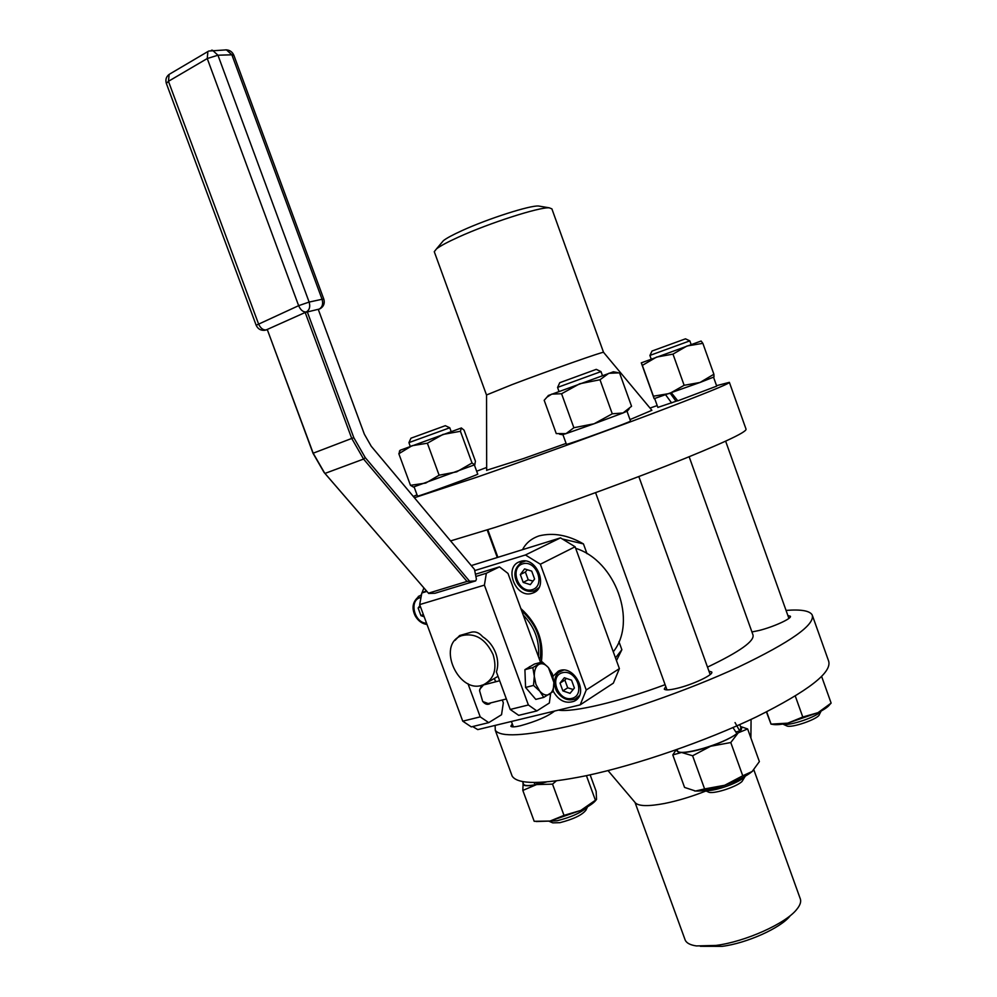 <?xml version="1.0" encoding="UTF-8"?>
<svg xmlns="http://www.w3.org/2000/svg" width="997" height="997" viewBox="0 0 997 997"><rect width="100%" height="100%" fill="white"/><g stroke="black" fill="none" stroke-linecap="round" stroke-linejoin="round"><path stroke-width="1.5" d="M510.215 709.465L528.385 704.979L536.847 710.936L518.702 715.348L510.215 709.465L496.419 671.941C498.338 666.083 498.114 659.815 495.746 653.147C493.029 646.044 488.655 640.56 482.648 636.709C479.27 632.771 475.544 631.251 471.456 632.16L459.629 635.538L455.056 640.373M493.116 654.63C485.614 638.828 475.133 632.509 461.673 635.662C435.502 644.598 459.405 696.454 484.131 684.403C494.263 678.695 497.254 668.763 493.116 654.63M426.367 590.81L421.843 592.966L419.675 604.593L484.405 585.127L528.385 704.979M419.675 604.593L462.745 721.167L480.218 716.868L488.729 722.638L501.541 714.724L503.335 702.798L502.301 699.981M467.979 683.693L480.218 716.868M495.609 681.798L494.375 678.434M540.573 662.444L507.996 573.425L499.497 566.869L486.349 573.263L484.405 585.127M490.773 702.885L489.689 703.795C487.383 704.991 485.053 704.206 482.685 701.414L479.545 690.597L481.638 685.263M484.991 684.004L486.125 684.266M536.847 710.936L549.347 702.997L550.631 693.501M530.342 666.47L526.977 668.451M524.995 671.966L525.531 686.472M526.179 688.167L533.756 696.99M421.843 592.966L426.903 591.42M475.881 576.465L486.349 573.263M462.745 721.167L471.282 726.888L488.729 722.638M475.444 574.235L499.497 566.869M483.545 684.939L479.731 689.288M482.785 701.527L488.181 703.533L506.364 698.972M543.751 697.414L535.8 699.383L525.569 687.444L524.908 669.672L534.429 664.052L542.318 661.983L548.475 667.678L552.375 673.935L553.871 682.434L553.136 691.544L543.751 697.414L539.763 691.158L533.52 685.425L534.292 676.215L532.834 667.604L542.318 661.983M524.908 669.672L532.834 667.604M525.569 687.444L533.52 685.425M538.704 664.488C541.87 662.855 545.135 663.927 548.475 667.678L553.871 682.434C553.996 688.154 552.562 692.068 549.584 694.186C546.443 695.918 543.178 694.909 539.763 691.158L535.925 684.366L534.292 676.215C534.205 670.433 535.676 666.519 538.704 664.488M495.31 680.988L496.606 681.549M538.43 656.587C539.801 640.971 534.728 627.101 523.201 614.987M521.605 610.625C536.909 624.77 543.004 641.407 539.875 660.537M520.858 608.569C537.445 623.599 544.262 641.482 541.321 662.245M474.722 570.596L525.431 554.968L540.362 564.227L586.236 689.986L580.179 704.867L477.75 729.605L472.665 726.551M421.27 594.997L421.719 593.664M421.98 592.903L423.887 587.943M531.999 593.315L532.859 593.028C549.584 587.594 536.212 555.03 519.948 561.635C503.198 566.645 515.524 598.96 531.999 593.315M553.198 691.133C558.619 700.679 565.573 704.056 574.06 701.265C590.037 694.361 573.699 663.155 558.32 671.18L553.011 676.29M525.431 554.968L560.513 537.869L471.294 565.586M580.179 704.867L613.354 683.144L619.386 668.626L575.107 546.767L560.513 537.869M586.236 689.986L619.386 668.626M540.362 564.227L575.107 546.767M613.267 651.789C637.557 621.617 615.548 560.675 575.668 548.325M615.485 657.908L621.866 649.72L618.95 641.669M587.009 553.696L583.444 543.901L562.956 539.128M555.94 539.302L536.685 545.272M419.986 605.441L418.142 608.033L420.958 615.672L424.174 616.757M558.457 710.113C572.639 712.681 619.012 701.888 665.099 684.677M707.509 667.118C739.899 651.639 755.041 640.834 752.922 634.715L689.164 456.788M621.866 649.72L616.47 660.6M522.553 549.659C525.88 543.103 531.426 538.505 539.178 535.85C553.41 532.41 568.165 535.09 583.444 543.901M423.339 614.501L420.958 615.672M420.522 606.861L418.142 608.033M786.047 610.413C800.927 609.242 809.639 610.725 812.169 614.875C815.421 624.596 790.92 641.956 738.665 666.968C687.83 690.51 618.414 714.65 568.165 726.364C524.509 736.147 500.207 737.431 495.26 730.228L495.135 725.405M512.271 723.872L510.838 726.227C511.611 727.224 514.863 727.05 520.608 725.716C536.411 721.317 547.752 716.432 554.619 711.035M751.937 631.948L758.954 630.515C773.373 626.988 792.316 618.327 790.359 616.208L787.879 615.56M665.759 686.509L664.264 689.089C665.236 690.335 669.348 690.136 676.589 688.453C692.342 684.864 714.126 674.583 711.696 671.966L708.954 671.155M729.43 382.499L746.043 429.159C746.903 432.175 720.37 444.413 666.42 465.886C614.102 486.474 544.449 511.473 495.347 527.338L450.607 540.91M531.713 571.119L524.572 568.901L520.334 574.546L523.201 582.398L530.317 584.641L534.591 579.008L531.713 571.119M571.543 680.191L564.339 677.736L560.027 683.095L562.869 690.884L570.047 693.351L574.397 688.017L571.543 680.191M812.592 616.034L828.582 660.936C832.42 672.302 808.405 690.933 756.561 716.806C706.088 741.083 636.747 765.011 586.224 775.703C542.293 784.539 517.605 784.676 512.159 776.102L511.486 774.283M716.556 385.665L729.368 382.35C729.63 383.671 702.573 394.613 648.2 415.176C595.521 435.004 525.793 460.24 476.99 477.152L414.403 497.74M413.344 496.469L417.02 494.811M476.666 471.22L486.673 467.443M650.032 408.072L657.197 405.58M657.858 407.412L677.673 400.707M527.288 569.748L525.382 572.004L528.236 579.818L533.034 581.064M528.236 579.818L523.201 582.398M525.382 572.004L520.334 574.546M566.333 678.421L564.875 680.079L567.704 687.83L573.213 689.475M567.704 687.83L562.869 690.884M564.875 680.079L560.027 683.095M417.481 496.07L417.494 496.107C417.319 497.079 480.878 473.824 477.713 474.074L474.398 465.001M671.442 392.855L677.798 400.844L716.718 386.126L713.553 377.24M566.097 443.416L523.201 458.67L486.673 470.26M603.534 352.327L551.889 208.871L549.26 207.825C539.439 206.94 489.265 223.054 458.508 237.099C447.603 242.034 440.275 245.947 436.512 248.864L434.268 251.693L486.499 394.986L512.122 384.593C548.674 370.672 605.553 350.645 603.571 352.352L651.888 410.303L630.004 419.587M562.906 434.605L566.421 444.301C566.097 445.447 633.768 420.846 630.515 421.008L627.026 411.325M670.246 393.279L676.003 401.243L675.281 401.542M538.654 782.408L535.426 784.676C528.56 785.96 524.609 785.835 523.599 784.315L523.462 783.954M545.982 781.997L541.396 783.293L540.648 782.333M535.426 784.676L533.894 782.471M706.026 790.97C691.395 796.703 677.524 800.89 664.413 803.507C648.623 806.448 638.99 806.274 635.5 802.996L635.263 802.71M732.969 727.573L736.87 733.593C723.274 744.335 678.832 757.022 677.449 750.679L677.312 750.292M739.774 724.57L740.945 727.798L739.762 731.063L735.051 722.576M739.762 731.063L735.811 731.923M665.684 394.887L671.654 403M523.126 783.056L523.001 783.418C522.602 786.085 527.139 786.471 536.585 784.577L546.518 781.947M753.869 769.871L800.142 898.409C801.451 901.375 800.317 905.039 796.74 909.401C785.748 923.558 745.208 941.754 715.996 945.43L696.38 945.929C690.373 945.056 686.659 943.15 685.251 940.221L684.889 939.224M676.838 749.57C676.365 751.327 677.935 752.299 681.549 752.473C688.416 752.561 698.099 750.479 710.624 746.255C723.112 741.818 732.321 737.331 738.241 732.807C741.78 729.916 742.541 727.897 740.559 726.751M474.884 464.727L413.381 487.035L410.477 485.327L425.731 483.071L439.116 475.208L456.676 471.855L472.03 462.994L474.746 464.826L475.432 461.212L464.079 430.181L461.349 427.962L460.427 431.29L442.955 434.443L427.377 443.216L411.998 445.721L398.837 453.735L400.221 450.245M700.044 382.462L654.157 398.675L653.409 396.195L669.648 393.491L684.141 385.303L700.044 382.462L713.889 374.249L714.002 376.966L700.044 382.462M629.194 408.87L627.375 411.026L623.063 412.957L594.137 423.75L566.047 433.633L562.333 434.68L559.467 434.169M556.301 780.913L552.525 784.128L536.585 784.577L522.827 790.422L523.126 783.031M790.035 916.006C780.651 928.02 746.691 943.274 722.077 946.352L700.343 946.303M740.472 726.501L747.638 728.957L738.241 732.807L730.776 742.541L710.624 746.255L692.603 755.763L681.549 752.473L672.788 754.928L676.178 749.794M684.141 385.303L672.987 354.122L656.599 357.076L642.342 365.388L641.295 362.858L654.144 398.675M540.287 206.317L538.53 206.018C530.005 205.257 487.919 218.729 462.035 230.606C452.85 234.781 446.644 238.121 443.428 240.626L441.472 242.944M556.264 433.595L566.047 433.633L573.873 427.738L594.137 423.75L612.27 413.805L623.063 412.957L631.55 406.278L619.523 372.841L608.793 373.302L599.995 379.745L579.693 383.77L561.573 393.74L551.727 394.114L546.942 397.192L544.188 400.296L556.264 433.595M522.827 790.422L534.193 821.304L550.008 821.067L564.003 815.372L580.753 810.436L596.53 799.457L596.156 791.319L590.137 774.856M552.525 784.128L564.003 815.372M586.423 775.654L595.371 800.117M821.653 676.514L831.124 703.084L817.976 712.681C824.108 709.615 827.984 706.96 829.616 704.717L830.875 703.384M766.431 711.958L771.017 724.134L787.755 723.149L802.784 717.03L817.976 712.681L787.755 723.149C780.813 724.62 775.816 725.031 772.775 724.395L771.055 724.134M766.668 711.833L771.017 723.934M795.282 696.043L802.784 717.03M730.776 742.541L742.753 775.778L752.174 771.491L759.378 761.596L747.638 728.957M692.603 755.763L704.605 788.926L724.719 785.262L742.753 775.778M672.788 754.928L684.565 787.418L695.532 791.032L704.605 788.926M472.03 462.994L460.427 431.29M439.116 475.208L427.377 443.216M410.477 485.327L398.837 453.735M653.409 396.195L642.342 365.388M713.889 374.249L702.86 343.342L687.02 345.984L672.987 354.122M641.295 362.858L701.115 341.024L702.86 343.342M573.873 427.738L561.573 393.74M612.27 413.805L599.995 379.745M536.212 821.528L550.008 821.067L580.753 810.436C588.753 806.473 593.838 803.034 596.007 800.093M694.535 790.933L695.532 791.032C702.474 791.369 712.194 789.45 724.719 785.262C737.182 780.838 746.342 776.239 752.174 771.491L753.72 770.033M461.424 427.962L400.221 450.233M613.367 371.794L548.35 395.497M549.048 821.254L552.762 822.861L559.94 822.675C573.537 819.148 582.198 814.973 585.924 810.15L587.532 806.81C581.65 812.493 571.48 817.154 557.024 820.768L549.135 821.229M821.167 711.011C818.412 716.419 788.378 726.639 782.832 724.071L786.596 725.816C790.571 728.67 818.923 718.874 819.397 714.463L821.117 711.098M745.083 776.302L743.862 777.498C737.032 783.841 712.132 792.104 705.128 790.384M445.323 425.694L449.772 427.775L408.932 442.606L410.228 446.382M691.133 344.513L689.824 340.862L649.894 355.43L651.203 359.07M559.766 382.698L596.256 369.364L601.004 371.582L557.585 387.397L558.931 391.41M745.282 776.177L741.967 781.536C735.711 787.393 712.294 794.646 708.319 791.992L704.817 790.422M445.31 425.694L410.976 438.194M689.824 340.862L685.475 338.83L652.001 351.044L649.957 355.406M256.179 325.259L298.639 305.668C300.608 310.104 303.163 312.211 306.291 311.986L267.246 329.459L313.158 453.161L324.598 473.002L428.448 593.178L467.02 581.425L475.669 580.902L476.416 579.182L474.485 569.399L371.245 446.27L364.341 434.169L318.242 309.307L305.182 312.485L351.717 438.406L363.581 459.069L467.02 581.425M166.412 83.586L256.154 325.209C257.849 328.96 260.753 330.668 264.853 330.294L267.246 329.459L313.021 453.261L324.062 472.416L428.448 593.178M475.669 580.902L434.979 593.265L428.66 593.464M267.159 329.708L266.162 329.932C262.996 330.194 260.441 328.15 258.497 323.801L168.443 81.305L169.141 74.389C166.187 76.694 165.253 79.71 166.349 83.449L168.443 81.305L207.251 58.536L298.639 305.668L309.132 302.079C310.453 306.727 309.506 310.03 306.291 311.986L307.263 311.774L353.798 437.658L365.251 457.635L469.437 581.052M418.304 596.43L421.432 595.147M426.554 623.212C414.403 623.175 408.72 600.431 420.198 597.652L421.008 597.452M520.322 562.807L525.332 561.074M538.866 587.756L534.629 590.735C527.936 592.579 522.278 590.249 517.642 583.719C512.745 574.633 514.427 567.281 522.665 561.635L523.986 560.987M558.943 672.227L563.517 670.134M579.407 695.619L575.63 698.797C569.312 701.215 563.567 699.47 558.37 693.551C553.572 688.989 552.35 674.371 561.049 670.919L562.283 670.171M522.715 563.828C536.423 559.491 546.032 585.825 532.174 589.713C518.527 593.838 509.018 567.879 522.715 563.828M562.495 672.701C576.378 668.987 585.912 695.121 571.892 698.386C558.071 701.9 548.637 676.128 562.495 672.701M211.426 50.261L212.448 50.224L217.944 55.209L231.877 54.81L322.056 299.274L309.132 302.079L217.944 55.209L207.251 58.536L207.887 51.532L169.951 73.903M323.813 299.137L233.934 55.458L231.877 54.81L226.419 49.862L208.672 51.059M233.884 55.334C232.438 51.994 229.946 50.162 226.419 49.862L225.447 49.887M313.021 453.261L353.798 437.658M365.251 457.635L363.581 459.069L324.96 473.425L324.411 472.827M318.242 309.307L319.202 309.095C322.405 307.151 323.364 303.873 322.056 299.274L323.838 299.2C324.972 303.3 323.738 306.465 320.162 308.696L319.364 309.058M464.677 634.08L461.673 635.662M498.026 676.315L487.433 682.484M529.419 666.731L530.279 666.507M499.659 680.752L482.835 685.126M535.227 591.782L532.859 593.028M576.204 699.869L574.06 701.265M427.04 624.521C422.03 623.761 418.079 620.857 415.188 615.822C411.15 607.372 412.845 600.58 420.285 595.471L421.482 594.897M536.822 589.588L538.143 588.891M577.624 697.514L578.846 696.729M497.902 557.323L487.807 529.756M495.26 730.228L512.159 776.102M522.578 781.536L523.599 784.315M750.891 738.004L751.077 719.41M635.5 802.996L608.02 770.594M677.025 749.495L677.449 750.679M417.494 496.107L414.141 486.985M657.87 407.449L654.68 398.576M486.548 394.937L486.673 470.434M635.014 802.423L685.251 940.221M443.428 240.626L436.512 248.864M538.53 206.018L549.26 207.825M511.399 721.479L513.38 726.863M487.197 529.955L497.291 557.51M725.642 441.185L788.901 618.389M595.583 492.655L666.993 689.899M638.828 476.554L710.176 674.545M400.296 450.146L399.373 451.255M548.437 395.398L546.942 397.192M613.292 371.781L617.604 372.554M449.784 427.788L451.143 431.502M601.017 371.594L602.437 375.557M410.988 438.144L408.932 442.606M559.791 382.649L557.585 387.397M265.85 330.057L267.171 329.758"/></g></svg>
